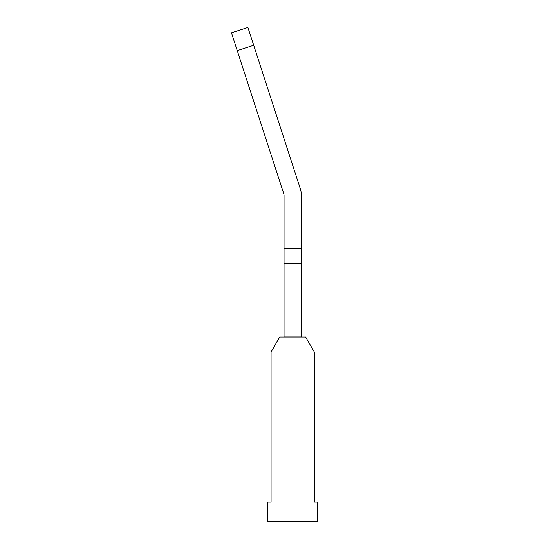 <?xml version="1.0" encoding="UTF-8"?>
<svg xmlns="http://www.w3.org/2000/svg" width="549" height="549" viewBox="0 0 549 549"><rect width="100%" height="100%" fill="white"/><g stroke="black" fill="none" stroke-linecap="round" stroke-linejoin="round"><path stroke-width="0.82" d="M284.046 337.011L284.046 263.246L301.332 263.246L301.332 195.334A21.617 21.617 0 0 0 300.276 188.657L253.686 45.251L237.237 50.597L231.452 32.796L247.901 27.45L253.686 45.251M305.656 337.011L279.722 337.011L271.076 351.991L271.076 502.095L267.83 502.095L267.83 521.55L317.548 521.55L317.548 502.095L314.303 502.095L314.303 351.991L305.656 337.011M284.046 263.246L284.046 248.326L301.332 248.326L301.332 195.334M284.046 248.326L284.046 195.334A4.323 4.323 0 0 0 283.833 193.996L237.237 50.597M284.046 336.956L301.332 336.956L301.332 263.246"/></g></svg>
